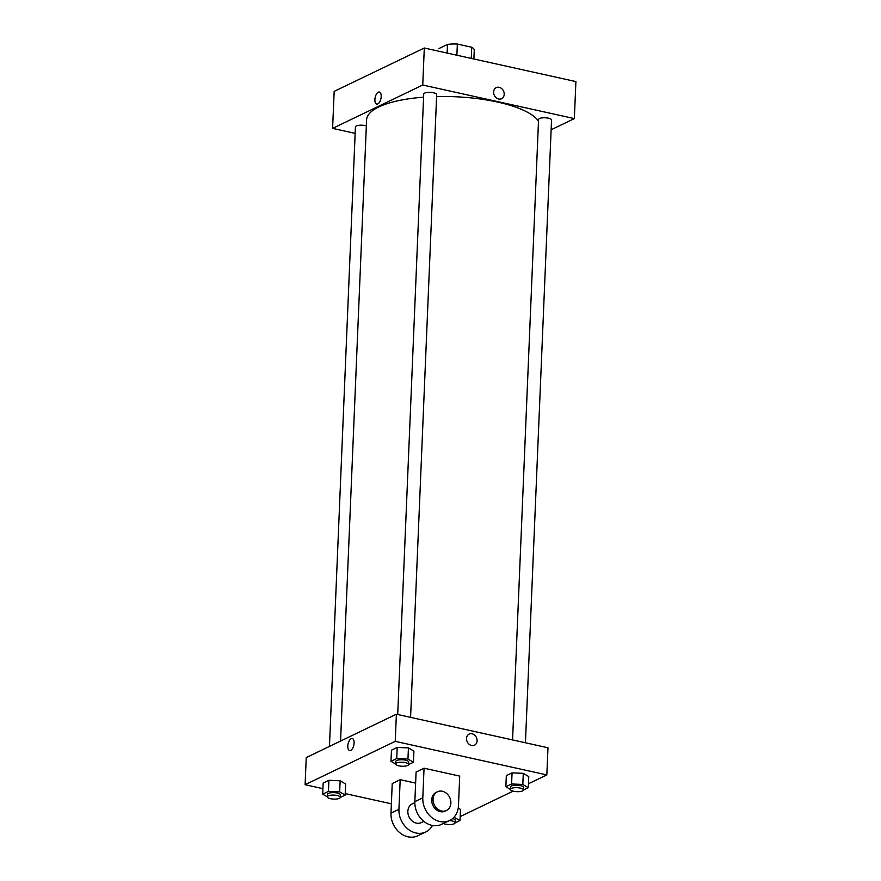 <?xml version="1.0" encoding="UTF-8"?>
<svg xmlns="http://www.w3.org/2000/svg" width="881" height="881" viewBox="0 0 881 881"><rect width="100%" height="100%" fill="white"/><g stroke="black" fill="none" stroke-linecap="round" stroke-linejoin="round"><path stroke-width="1.32" d="M438.925 48.565L447.482 44.446A17.686 5.451 -177.6 0 1 457.349 44.05L471.72 47.233A17.686 5.451 -177.6 0 1 474.253 50.206A17.686 5.451 -177.6 0 1 474.231 50.371M447.119 53.069L447.482 44.446M471.258 58.41L471.72 47.233M456.876 55.228L457.349 44.05M355.142 133.372L332.611 128.384L334.163 91.371L424.301 48.015L575.899 81.581L574.346 118.594L551.132 129.76M377.795 103.936A6.167 2.929 102.5 0 1 376.705 104.09A6.167 2.929 102.5 0 1 375.174 97.439A6.167 2.929 102.5 0 1 379.37 92.053A6.167 2.929 102.5 0 1 381.099 97.626A6.167 2.929 102.5 0 1 377.795 103.936M332.611 128.384L422.748 85.028L424.301 48.015M512.566 739.941L538.566 119.508A6.486 2.004 2.4 0 1 539.48 118.55A6.486 2.004 2.4 0 1 546.815 117.922A6.486 2.004 2.4 0 1 551.539 120.047L525.439 742.782M397.705 714.513L423.717 94.08A6.486 2.004 2.4 0 1 424.62 93.122A6.486 2.004 2.4 0 1 431.954 92.494A6.486 2.004 2.4 0 1 436.679 94.619L410.579 717.354M366.342 125.906A6.486 2.004 -177.6 0 0 365.219 125.609A6.486 2.004 -177.6 0 0 355.417 126.93L329.45 746.405M422.748 85.028L574.346 118.594M340.562 741.064L366.595 119.849A86.955 26.793 2.4 0 1 378.797 106.953A86.955 26.793 2.4 0 1 423.585 97.185M436.602 96.547A86.955 26.793 2.4 0 1 538.5 121.182M493.613 91.998A6.167 5.077 -115.7 0 1 496.234 87.615A6.167 5.077 -115.7 0 1 503.492 90.974A6.167 5.077 -115.7 0 1 501.586 98.727A6.167 5.077 -115.7 0 1 496.168 97.758A6.167 5.077 -115.7 0 1 493.613 91.998M379.37 92.053A6.167 2.929 -77.5 0 0 375.185 97.439A6.167 2.929 -77.5 0 0 376.705 104.09M501.586 98.727A6.167 5.077 64.3 0 0 503.492 90.974A6.167 5.077 64.3 0 0 496.234 87.615M322.931 788.66L305.101 784.707L306.236 757.572L396.384 714.216L547.982 747.771L546.837 774.917L528.479 783.749M510.495 789.475L505.848 786.733L511.597 783.98L522.818 784.442L528.314 787.68L523.457 790.015M523.457 789.949L523.567 787.482A6.486 2.004 -177.6 0 0 520.396 785.61A6.486 2.004 -177.6 0 0 510.595 786.931L510.495 789.398A6.486 2.004 -177.6 0 0 516.894 791.667A6.486 2.004 -177.6 0 0 523.457 789.949A6.486 2.004 -177.6 0 0 520.297 788.077A6.486 2.004 -177.6 0 0 510.495 789.398M505.848 786.733L506.322 775.632L512.059 772.868L523.292 773.342L528.776 776.579L528.314 787.68M511.597 783.98L512.059 772.868L523.292 773.342L528.776 776.579M522.818 784.442L523.292 773.342M453.968 817.271L460.014 820.53L455.158 822.865M443.407 823.482A6.486 2.004 -177.6 0 0 450.62 824.506A6.486 2.004 -177.6 0 0 455.169 822.799L455.268 820.332A6.486 2.004 -177.6 0 0 452.592 818.581M454.53 817.293L454.552 816.599M460.488 809.419L458.241 808.097L460.488 809.419L460.014 820.53M455.169 822.799A6.486 2.004 -177.6 0 0 451.997 820.927A6.486 2.004 -177.6 0 0 449.464 820.563M395.635 764.036L390.988 761.305L396.736 758.552L407.958 759.015L413.453 762.252L408.597 764.587M408.608 764.521L408.707 762.054A6.486 2.004 -177.6 0 0 405.535 760.182A6.486 2.004 -177.6 0 0 395.734 761.503L395.635 763.97A6.486 2.004 -177.6 0 0 402.033 766.239A6.486 2.004 -177.6 0 0 408.608 764.521A6.486 2.004 -177.6 0 0 405.436 762.649A6.486 2.004 -177.6 0 0 395.635 763.97M390.988 761.305L391.461 750.205L397.199 747.44L408.432 747.914L413.916 751.141L413.453 762.252M396.736 758.552L397.199 747.44L408.432 747.914L413.916 751.141M407.958 759.015L408.432 747.914M327.347 796.887L322.699 794.155L328.437 791.391L339.67 791.865L345.154 795.103L340.297 797.437M340.308 797.371L340.407 794.904A6.486 2.004 -177.6 0 0 337.247 793.032A6.486 2.004 -177.6 0 0 327.446 794.354L327.336 796.82A6.486 2.004 -177.6 0 0 333.745 799.089A6.486 2.004 -177.6 0 0 340.308 797.371A6.486 2.004 -177.6 0 0 337.137 795.499A6.486 2.004 -177.6 0 0 327.336 796.82M322.699 794.155L323.162 783.055L328.899 780.291L340.132 780.764L345.627 783.991L345.154 795.103M328.437 791.391L328.899 780.291L340.132 780.764L345.627 783.991M339.67 791.865L340.132 780.764M474.485 745.183A6.167 5.077 64.3 0 0 476.39 737.43A6.167 5.077 64.3 0 0 469.144 734.071A6.167 5.077 -115.7 0 1 476.39 737.43A6.167 5.077 -115.7 0 1 474.485 745.183A6.167 5.077 -115.7 0 1 469.066 744.214A6.167 5.077 -115.7 0 1 466.523 738.454A6.167 5.077 -115.7 0 1 469.144 734.071M305.101 784.707L395.239 741.35L396.384 714.216L547.982 747.771M395.239 741.35L546.837 774.917M513.116 791.138L460.179 816.599M391.373 803.813L345.22 793.594M350.704 750.392A6.167 2.929 102.5 0 1 349.614 750.546A6.167 2.929 102.5 0 1 348.083 743.894A6.167 2.929 102.5 0 1 352.279 738.509A6.167 2.929 102.5 0 1 353.997 744.082A6.167 2.929 102.5 0 1 350.704 750.392M306.236 757.572L396.384 714.216M352.279 738.509A6.167 2.929 -77.5 0 0 348.083 743.894A6.167 2.929 -77.5 0 0 349.614 750.546M323.162 783.055L328.899 780.291M506.322 775.632L512.059 772.868M391.461 750.205L397.199 747.44M432.439 825.453A20.77 17.113 -115.7 0 1 425.776 831.961L417.825 835.783A20.77 17.113 -115.7 0 1 399.578 832.534A20.77 17.113 -115.7 0 1 390.988 813.13L392.232 783.517L400.183 779.696L415.623 783.11M449.64 820.486L441.689 824.308A20.77 17.113 64.3 0 1 423.442 821.048A20.77 17.113 64.3 0 1 414.852 801.644L416.085 772.042L424.047 768.21L459.717 776.106L458.472 805.719A20.77 17.113 -115.7 0 1 449.64 820.486A20.77 17.113 -115.7 0 1 431.393 817.227A20.77 17.113 -115.7 0 1 422.803 797.823L424.047 768.21M423.827 821.378L421.272 822.601A10.385 8.557 -115.7 0 1 416.361 823.118A10.385 8.557 -115.7 0 1 408.101 814.154A10.385 8.557 -115.7 0 1 412.275 803.89L414.83 802.668M425.776 831.961A20.77 17.113 -115.7 0 1 407.529 828.702A20.77 17.113 -115.7 0 1 398.939 809.298L400.183 779.696M446.458 810.487L445.136 811.126A10.385 8.557 -115.7 0 1 440.225 811.643A10.385 8.557 -115.7 0 1 431.965 802.679A10.385 8.557 -115.7 0 1 436.139 792.415L437.461 791.777A10.385 8.557 -115.7 0 1 449.673 797.426A10.385 8.557 -115.7 0 1 446.458 810.487A10.385 8.557 -115.7 0 1 441.546 811.005A10.385 8.557 -115.7 0 1 433.298 802.04A10.385 8.557 -115.7 0 1 437.461 791.777M414.852 801.644L422.803 797.823M390.988 813.13L398.939 809.298M473.879 58.994L474.253 50.206"/></g></svg>
